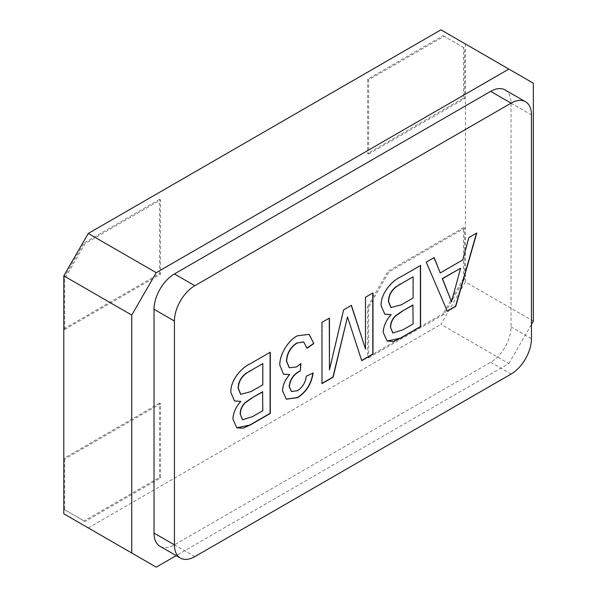 <?xml version="1.0" encoding="UTF-8"?>
<svg xmlns="http://www.w3.org/2000/svg" width="597" height="597" viewBox="0 0 597 597"><rect width="100%" height="100%" fill="white"/><g stroke="black" fill="none" stroke-linecap="round" stroke-linejoin="round"><path stroke-width="0.45" stroke-dasharray="2.98 2.24" d="M533.352 321.149L465.414 281.926L440.929 324.328L508.868 363.551L176.182 555.628M156.22 567.15L63.804 513.793M440.929 29.85L533.352 83.207M465.414 281.926L465.414 43.984M88.281 527.927L440.929 324.328M64.67 329.537L160.556 274.172L160.556 199.98L85.072 243.561L64.67 278.896L64.67 329.537L63.804 329.037M64.67 459.108L64.67 509.748L85.072 521.524L160.556 477.943L160.556 403.744L64.67 459.108L63.804 458.608M368.655 154.033L464.548 98.669L464.548 48.029L444.146 36.253L368.655 79.834L368.655 154.033L367.64 153.444L463.526 98.08L463.526 47.439L464.548 48.029M368.655 357.797L444.146 314.216L464.548 278.881L464.548 228.241L389.057 271.822L368.655 307.156L368.655 357.797L367.64 357.207L443.123 313.626L444.146 314.216M508.868 363.551L531.464 324.417M505.084 89.938A28.85 16.656 -60 0 1 511.062 103.147L511.062 326.947A28.85 16.656 -60 0 1 490.659 362.282L174.428 544.86A28.85 16.656 -60 0 1 160.003 546.285M464.548 278.881L463.526 278.292L463.526 227.651L464.548 228.241M368.655 307.156L367.64 306.567L367.64 357.207M463.526 227.651L388.035 271.232L389.057 271.822M367.64 306.567L388.035 271.232M463.526 278.292L443.123 313.626M463.526 98.08L464.548 98.669M444.146 36.253L443.123 35.663L367.64 79.244L368.655 79.834M367.64 79.244L367.64 153.444M443.123 35.663L463.526 47.439M85.072 521.524L84.05 520.935L159.541 477.354L160.556 477.943M159.541 477.354L159.541 403.154L160.556 403.744M63.804 509.248L64.67 509.748M159.541 403.154L63.804 458.429M84.05 520.935L63.648 509.159M63.648 328.947L159.541 273.59L160.556 274.172M159.541 273.59L159.541 199.391L160.556 199.98M64.67 278.896L63.804 278.396M159.541 199.391L84.05 242.972L85.072 243.561M63.804 278.045L84.05 242.972M434.064 257.658L426.049 262.046L447.317 311.261M476.525 233.143L468.667 237.442L462.638 259.77L440.026 272.829M460.384 268.143L455.16 288.351M451.332 301.634L454.951 288.232M412.908 276.702L412.908 297.903L401.423 304.768M390.99 307.559L401.214 304.657M387.043 341.014L382.983 332.283C383.349 325.887 385.998 319.97 390.945 314.515M420.385 265.553L400.677 276.933M384.684 314.119L380.946 305.634C380.334 293.903 391.184 280.903 400.475 276.814M412.908 304.97L412.908 323.82L403.005 329.775M392.833 332.992L402.803 329.656M329.26 318.164L321.776 322.246L321.984 383.617M351.297 305.44L343.409 309.761L329.26 369.759M372.782 293.037L365.304 297.119L365.304 348.947M347.282 316.798L361.67 360.469M291.329 391.445L297.41 390.736M297.209 390.617C302.336 387.296 305.306 382.438 306.134 376.043L306.343 376.155M313.141 373.013L306.134 376.043M286.202 399.117L282.538 390.819M282.336 390.699C282.59 384.826 285 379.386 289.567 374.379M283.441 374.222L279.814 365.14M279.612 365.021C279.254 354.506 288 340.372 297.112 335.701L297.321 335.82M297.112 335.701L309.059 334.283M306.813 348.163L303.634 341.924M289.344 367.782L296.567 366.931M296.358 366.812L300.761 363.439M262.613 363.476L262.613 384.677L251.128 391.542M240.695 394.333L250.927 391.423M236.748 427.788L232.688 419.057C233.054 412.661 235.703 406.736 240.651 401.281M270.09 352.327L250.382 363.7M234.39 400.893L230.651 392.408C230.039 380.67 240.889 367.677 250.18 363.588M262.613 391.744L262.613 410.594L252.71 416.542M242.539 419.766L252.509 416.422M531.464 338.73L511.062 326.947M511.062 103.147L531.464 114.922M194.831 556.635L174.428 544.86M490.659 362.282L511.062 374.065"/><path stroke-width="0.9" d="M300.731 363.767L300.261 371.028L300.963 363.558L296.567 366.931L289.344 367.782M300.261 371.028L299.284 371.506C293.448 374.841 290.135 379.886 289.336 386.64L291.426 391.505L297.41 390.736C302.537 387.416 305.515 382.558 306.343 376.155L313.141 373.013C311.455 383.901 306.283 392.125 297.627 397.677L286.306 399.177L282.538 390.819C282.791 384.946 285.209 379.505 289.776 374.498L283.545 374.282L279.814 365.14C279.456 354.625 288.209 340.491 297.321 335.82L309.164 334.342L313.821 343.566L307.022 348.282L303.739 341.984L297.075 343.029C290.545 347.357 287.06 353.439 286.62 361.275L289.448 367.842M321.984 322.365L321.984 383.617L333.141 377.177L347.484 316.917L361.73 360.67L372.983 354.17L372.983 292.918L365.506 297.239L365.506 349.066L351.439 305.358L343.618 309.873L329.462 369.879L329.462 318.044L321.984 322.365M426.251 262.165L447.317 311.261L455.75 306.388L476.809 232.979L468.876 237.561L462.839 259.889L440.228 272.941L434.191 257.583L426.251 262.165M154.026 533.076L174.428 544.86A28.85 16.656 120 0 0 180.406 558.068L160.003 546.285A28.85 16.656 -60 0 1 154.026 533.076L154.026 309.276A28.85 16.656 -60 0 1 174.428 273.941L194.831 285.717L511.062 103.147L490.659 91.363A28.85 16.656 -60 0 1 505.084 89.938L525.487 101.714A28.85 16.656 120 0 0 511.062 103.147M194.831 285.717A28.85 16.656 120 0 0 174.428 321.052L154.026 309.276M174.428 544.86L174.428 321.052M180.406 558.068A28.85 16.656 120 0 0 194.831 556.635L511.062 374.065A28.85 16.656 120 0 0 531.464 338.73L531.464 114.922A28.85 16.656 120 0 0 525.487 101.714M400.729 338.156L393.483 341.432L387.14 341.074L383.184 332.402C383.55 326.007 386.207 320.082 391.147 314.634L384.789 314.179L381.147 305.754C380.535 294.015 391.386 281.023 400.677 276.933L420.594 265.434L420.594 326.686L400.729 338.156L387.043 341.014M250.434 424.922L243.188 428.198L236.852 427.848L232.89 419.176C233.255 412.781 235.912 406.856 240.852 401.4L234.494 400.953L230.852 392.527C230.248 380.789 241.091 367.797 250.382 363.7L270.299 352.208L270.299 413.46L250.434 424.922L236.748 427.788M63.804 275.851L63.804 513.793L131.743 553.016L131.743 315.074L63.804 275.851L88.281 233.449L156.22 272.672L508.868 69.073L440.929 29.85L88.281 233.449M508.868 69.073L533.352 83.207L533.352 321.149L531.464 324.417M176.182 555.628L156.22 567.15L131.743 553.016M156.22 272.672L131.743 315.074M174.428 273.941L490.659 91.363M63.804 458.429L63.804 509.248M63.804 278.396L63.804 329.037M440.228 272.941L434.064 257.658M447.235 311.067L455.548 306.268L476.525 233.143M460.586 268.254L442.273 278.59L451.533 301.754L460.586 268.254L442.481 278.709L451.533 301.754M390.886 307.5L388.423 301.44C388.565 295.672 391.028 290.806 395.818 286.866L413.109 276.821L413.109 298.022L401.423 304.768L390.99 307.559M400.527 338.036L420.385 326.566L420.385 265.553M391.147 314.634L384.684 314.119M392.729 332.939L390.46 327.208C390.445 322.947 392.154 319.111 395.595 315.694L401.975 311.283L412.908 304.97L413.109 323.94L403.005 329.775L392.833 332.992M401.975 311.283L413.109 305.089M390.46 327.208L392.938 333.059M395.595 315.694L395.804 315.806C392.363 319.223 390.647 323.067 390.669 327.328M402.177 311.403L395.804 315.806M400.356 283.948L396.02 286.978C391.229 290.926 388.766 295.784 388.625 301.56L391.087 307.619M400.557 284.068L413.109 276.821M329.462 369.879L329.26 318.164M365.506 349.066L351.297 305.44M361.67 360.469L372.782 354.051L372.782 293.037M321.984 383.386L332.932 377.058L347.484 316.917M300.06 370.909L299.284 371.506M299.082 371.386C293.246 374.722 289.926 379.767 289.135 386.52L289.336 386.64M289.135 386.52L291.329 391.445M312.94 372.901C311.253 383.789 306.082 392.005 297.425 397.565L297.627 397.677M297.425 397.565L286.202 399.117M283.441 374.222L289.776 374.498M309.059 334.283L313.821 343.566M306.97 348.058L313.619 343.454M303.634 341.924L297.075 343.029M296.873 342.909C290.343 347.238 286.858 353.32 286.411 361.155L286.62 361.275M286.411 361.155L289.239 367.722M240.591 394.274L238.128 388.214C238.27 382.438 240.733 377.58 245.524 373.632L262.814 363.595L262.814 384.796L251.128 391.542L240.695 394.333M250.233 424.803L270.09 413.34L270.09 352.327M240.852 401.4L234.39 400.893M242.434 419.713L240.173 413.975C240.151 409.721 241.86 405.878 245.3 402.46L251.68 398.057L262.613 391.744L262.814 410.706L252.71 416.542L242.539 419.766M251.68 398.057L262.814 391.863M240.173 413.975L242.643 419.825M245.3 402.46L245.509 402.579C242.069 405.997 240.352 409.833 240.375 414.094M251.882 398.177L245.509 402.579M250.061 370.722L245.733 373.752C240.934 377.7 238.472 382.558 238.337 388.326L240.792 394.393M250.27 370.841L262.814 363.595"/></g></svg>
